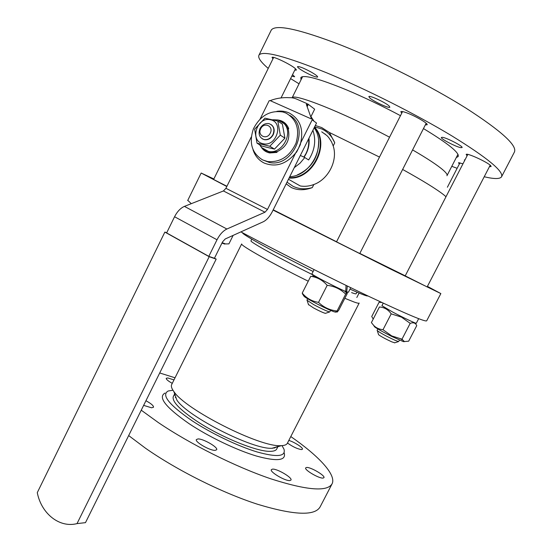 <?xml version="1.0" encoding="UTF-8"?>
<svg xmlns="http://www.w3.org/2000/svg" width="552" height="552" viewBox="0 0 552 552"><rect width="100%" height="100%" fill="white"/><g stroke="black" fill="none" stroke-linecap="round" stroke-linejoin="round"><path stroke-width="0.83" d="M308.547 139.035C309.148 143.989 308.285 148.847 305.953 153.615L303.876 157.099M289.793 115.396C310.893 127.139 292.967 168.049 269.286 162.46L262.145 159.694M276.876 111.331C281.182 110.717 285.232 111.242 289.034 112.905C299.929 118.88 303.8 128.899 300.64 142.961L298.556 148.26L295.575 153.125L296.672 152M217.012 239.782L174.563 216.743L166.635 232.923L208.808 256.349L217.012 239.782C219.779 234.455 223.063 230.867 226.879 229.018L264.994 212.209L267.492 209.45L295.575 153.125C286.184 164.234 275.717 167.539 264.16 163.04C258.715 160.294 254.996 155.85 253.016 149.709M446.947 175.736C447.624 174.805 446.361 172.928 443.173 170.113C437.632 165.283 427.434 158.548 412.592 149.909M389.56 137.213C342.592 112.249 293.202 92.798 292.091 97.849L302.593 76.652M446.002 196.719L443.905 194.939C436.708 189.232 422.949 180.732 402.629 169.45M379.493 157.072L329.378 132.48L334.753 142.851L333.201 145.949C338.038 160.356 328.468 179.331 313.846 184.513L312.301 187.59C304.711 190.447 297.728 190.44 291.346 187.556L286.171 183.857M315.309 125.483L321.74 127.581L329.378 132.48M312.301 187.59C305.415 189.557 298.984 189.129 292.995 186.286L287.019 182.167M315.047 127.008L321.671 128.92C327.729 131.721 332.09 136.365 334.753 142.851M313.846 184.513C309.286 186.231 304.766 186.714 300.288 185.976L288.468 179.262M321.726 131.818L326.867 135.516L328.633 137.413L331.517 141.795L333.201 145.949M314.509 127.091C330.91 143.927 312.722 180.076 289.075 178.041M289.752 176.688C311.245 175.915 326.908 144.755 314.136 127.829M312.901 130.313C316.275 140.305 314.847 150.185 308.623 159.963L304.794 157.527L300.005 163.213L294.25 167.67M270.245 133.156C266.926 140.38 256.99 135.709 260.73 128.74C263.98 121.543 273.992 126.125 270.245 133.156M259.999 128.575C257.998 134.129 259.378 137.786 264.132 139.552C267.858 140.001 270.797 138.345 272.957 134.584C274.944 129.113 273.619 125.463 268.996 123.634C265.195 123.089 262.2 124.738 259.999 128.575M285.86 113.029C296.596 119.211 299.971 129.251 295.996 143.154C289.821 156.375 280.402 162.509 267.741 161.564L262.614 159.928C251.836 153.166 248.773 142.816 253.416 128.864C260.199 115.685 270.025 110.055 282.886 111.98L285.86 113.029M214.473 258.17L216.184 259.116L209.187 256.708L77.018 523.613C59.609 528.147 41.676 513.912 37.405 493.253L37.274 492.653L164.862 232.082L166.718 232.751M259.647 144.776L261.489 147.487L268.369 151.386C281.755 154.753 293.947 133.246 284.045 123.579L277.966 119.963L272.867 119.743M278.318 120.06L279.671 120.315C283.969 121.481 286.985 124.241 288.717 128.595L288.31 129.416L285.501 124.566L282.617 122.24M262.241 138.828L264.38 139.704C268.099 140.153 271.039 138.504 273.199 134.736C274.972 130.396 274.275 127.008 271.115 124.566M262.911 143.658C276.338 147.508 284.356 122.254 270.487 119.784C257.115 116.196 249.242 140.995 262.911 143.658M269.825 146.245L257.011 143.182L254.631 129.209L264.953 118.176L277.822 121.06L280.312 135.157L269.825 146.245L274.496 149.109L284.901 138.138L282.417 124.165L277.822 121.06M257.011 143.182L261.772 146.059L274.496 149.109M400.476 115.672C381.929 105.825 363.961 97.235 346.587 89.907C319.09 78.639 303.848 74.506 300.847 77.521L300.999 79.867M501.699 176.509L514.347 152.179C517.645 145.749 501.533 131.079 466.026 108.164C430.981 86.174 380.576 60.748 340.867 45.057C299.184 29.111 276.007 24.074 271.336 29.953L270.901 30.836M451.791 166.325L457.139 168.305M484.221 176.757C493.978 179.062 499.732 179.117 501.492 176.909C504.169 171.665 487.616 157.975 451.819 135.861C416.553 114.554 366.28 89.217 326.984 72.94C285.777 56.304 263.138 50.322 259.06 54.979C257.556 57.436 260.613 61.914 268.237 68.42M442.476 137.331C446.906 137.793 463.535 146.494 462.045 147.556L460.865 147.646C456.221 147.039 440.013 138.545 441.407 137.441L442.476 137.331M369.626 97.842L368.846 96.593C369.233 94.958 385.71 102.589 389.146 106.012L389.85 107.185C389.353 108.772 373.262 101.32 369.626 97.842M304.476 71.864C299.75 69.179 297.431 67.434 297.528 66.626C299.156 66.274 303.565 68.006 310.762 71.843C315.475 74.534 317.766 76.266 317.642 77.038C315.985 77.383 311.597 75.659 304.476 71.864M299.046 83.807L290.587 78.605M462.997 163.751L458.498 162.819L459.367 163.978M489.472 166.614L491.094 166.587L490.714 165.703C487.775 162.219 466.337 152.442 466.171 154.484L467.089 155.809M294.789 70.104L296.355 70.111L295.016 68.324C290.076 64.08 272.288 55.669 272.053 57.449L272.964 58.816M425.357 124.862L427.089 124.793C428.642 123.793 416.029 116.299 407.252 113.036C403.402 111.601 401.249 111.152 400.793 111.704L401.739 113.188M313.136 271.508L274.668 251.788C257.522 242.632 247.048 236.615 243.246 233.731L242.149 232.558M226.81 186.514L201.169 173.031L213.865 178.958M440.841 293.595L426.717 320.767C425.875 322.278 406.755 314.226 369.364 296.624C332.787 279.271 283.321 254.403 246.406 234.821L240.886 231.888M191.275 203.674L187.783 200.335M405.237 275.821L359.828 253.409M226.927 186.272L213.61 179.469M427.144 286.923L405.216 275.869M359.766 253.527L336.527 241.824M165.041 393.052C157.624 397.123 165.648 407.335 189.108 423.694C208.877 436.853 236.497 450.094 256.452 456.042C277.028 461.679 286.281 460.658 284.211 452.992M172.948 390.223L168.201 390.995C161.108 394.887 168.967 404.74 191.772 420.555C210.967 433.272 237.719 446.113 257.066 451.943C277.014 457.484 285.998 456.587 283.997 449.238L282.01 445.623M128.671 435.569L145.466 448.196C177.095 470.325 222.077 492.812 257.632 504.286C294.326 515.347 315.192 516.141 320.236 506.667L331.876 484.235M141.25 410.198L158.258 422.515C190.233 444.181 235.325 466.744 270.708 478.777C307.174 490.473 327.681 492.067 332.221 483.559C336.237 474.513 318.428 455.724 290.8 436.563M172.265 383.357C168.174 381.059 166.159 379.369 166.228 378.299L167.822 377.947L173.977 379.921M288.82 440.427C294.306 441.993 303.393 447.844 302.441 449.224L301.53 449.59C297.445 448.976 292.767 446.789 287.488 443.028M289.89 480.578C285.425 481.247 269.659 471.974 271.315 469.676L272.509 469.124C277.118 468.6 292.553 477.687 290.994 480.04L289.89 480.578M145.942 400.738C151.069 403.519 153.594 405.679 153.525 407.21L151.593 407.797L143.644 405.375M215.121 450.37C209.953 450.715 194.739 441.938 196.353 439.564L198.037 438.923C203.35 438.723 218.212 447.313 216.695 449.735L215.121 450.37M323.079 478.08C319.194 478.687 304.159 469.876 305.663 467.896L306.608 467.461C310.631 466.978 325.369 475.624 323.955 477.659L323.079 478.08M359.131 303.151L287.461 443.07C286.792 444.657 284.77 445.519 281.396 445.65L280.657 445.664C259.895 447.32 185.237 409.481 173.88 391.575C171.727 388.663 170.947 386.393 171.562 384.778L171.817 384.268M277.939 446.485L272.032 448.272C253.12 449.818 187.162 416.38 176.854 400.048L173.88 391.575M359.179 303.055C359.09 303.531 357.413 303.193 354.149 302.034L344.834 298.308M308.251 281.216C273.123 263.932 240.196 245.35 241.659 243.95L171.562 384.778M312.963 274.903C281.051 259.233 249.683 241.879 250.967 240.817L251.015 240.72M175.06 394.928L174.57 395.197M173.48 396.246L173.245 396.722C172.01 401.511 179.655 409.522 196.188 420.748C220.351 436.963 257.356 452.026 270.466 451.336C274.006 451.274 276.124 450.432 276.814 448.81L277.891 446.706M458.125 154.739L457.629 154.974M330.751 310.452L329.641 311.956C326.701 311.149 321.402 308.713 313.757 304.656L306.94 300.191M308.444 304.49L313.474 307.899C319.18 310.942 323.148 312.756 325.376 313.357L325.659 313.26M347.201 293.671L347.242 292.353L345.676 294.14C340.646 289.124 334.477 286.191 327.177 285.336C322.692 280.174 317.214 277.166 310.735 276.304L302.227 293.112C306.519 298.252 311.956 301.337 318.525 302.365C323.693 307.374 329.875 310.252 337.072 310.997L337.148 312.115L338.783 310.155L347.201 293.671M330.372 284.218L331.821 284.942M344.351 290.869L346.559 292.981M312.68 274.723L313.025 276.228L316.51 276.862M346.056 285.412L345.738 291.449L345.214 291.235C336.127 287.523 310.907 274.323 311.949 273.84L311.97 273.806M347.318 286.026L346.67 291.822L345.752 291.318M222.166 242.659L225.513 243.915L228.914 243.88L233.13 235.387M224.995 243.956L221.911 243.17M418.657 318.683L416.311 323.203C416.663 324.01 403.546 317.835 392.838 312.135L381.943 305.711L383.205 303.131M381.853 302.503L379.058 302.275L371.737 316.503L373.221 319.056M399.579 340.129L398.537 341.584L394.839 340.198C386.655 336.389 380.811 333.229 377.32 330.717L377.119 330.379M378.506 334.429L378.596 334.719C381.218 336.623 385.586 338.997 391.713 341.833L394.728 342.792M391.195 313.853C388.208 309.568 384.289 307.285 379.424 307.002L371.399 322.596L373.642 325.349C375.898 327.791 379.017 329.254 383.005 329.716L391.741 335.92L401.987 339.183L404.374 341.564L408.673 341.184L416.739 325.645C415.615 322.941 413.434 322.175 410.191 323.348L401.463 317.131L391.195 313.853L383.005 329.716M404.547 341.626L403.353 341.619L391.375 336.265C383.474 332.276 377.892 329.158 374.622 326.901L373.952 325.839M400.731 338.935L402.525 340.06M401.987 339.183L410.191 323.348M356.82 297.493L359.09 293.057M289.276 177.634C312.391 179.172 330.006 144.155 314.343 127.422M297.307 174.929C311.556 168.325 318.663 157.072 318.628 141.174M350.741 287.689L348.415 292.25L346.67 291.822M336.03 312.17L334.588 311.921C329.461 310.465 309.154 300.191 304.469 296.693L303.31 295.361M302.703 294.423L302.227 293.112L304.469 296.693M318.525 302.365L327.177 285.336M337.072 310.997L345.676 294.14M302.275 77.301L302.165 76.749M356.937 292.146L356.137 293.712C356.081 294.092 354.556 293.726 351.569 292.601M175.039 377.796L159.714 372.973M336.561 241.762L273.226 209.801M427.421 286.385L440.848 293.574L390.236 268.921L273.081 210.084M368.025 295.989L366.921 295.934C364.527 295.361 358.89 293.084 350.016 289.103M456.311 157.534L458.119 156.616C459.837 152.966 448.286 143.617 423.467 128.575M464.66 160.515L464.377 159.901L465.039 159.783M292.546 74.651L294.658 76.749L291.773 76.21M284.901 138.138L280.312 135.157M265.119 150.289L269.866 152.29L277.29 151.593L276.883 152.414L269.7 152.952C266.154 152.228 263.366 150.351 261.344 147.315M288.31 129.416C290.311 139.463 286.64 146.86 277.29 151.593M209.187 256.708L164.862 232.082M208.808 256.349L214.417 258.281L222.546 241.886L225.216 238.968L263.18 221.814C266.637 220.096 269.659 216.743 272.253 211.747L316.524 123.048L312.163 119.853L300.64 142.961L300.316 144.727M77.018 523.613L85.477 522.647L216.184 259.116M263.525 149.33L266.167 151.731M284.356 122.578L281.065 121.192M312.163 119.853L316.524 123.048M251.277 136.93L225.927 188.301L267.492 209.45M306.933 103.583L296.838 99.167C293.988 98.035 291.566 97.545 289.572 97.697C282.748 97.29 276.29 98.263 270.19 100.636L269.155 100.712L260.164 118.928M270.19 100.636L311.528 119.018L306.339 104.383L307.83 103.976L306.884 105.867M174.563 216.743C177.24 211.547 180.525 208.09 184.423 206.386L226.879 229.018M264.994 212.209L223.429 190.957L184.423 206.386M223.429 190.957L225.927 188.301M307.83 103.976L314.647 109.199L310.88 116.762M304.069 157.189C308.071 151.241 309.707 144.907 308.961 138.2M304.794 157.527L300.357 155.443M325.225 134.088L324.293 133.667M308.306 104.383L307.209 106.598M300.329 144.686L296.61 152.09M269.286 162.46L267.741 161.564M466.757 154.291L466.171 154.484M296.113 69.359L296.355 70.111M401.497 111.469L400.793 111.704M274.855 447.61L274.627 448.065M243.246 233.731L243.011 233.02M201.169 173.031L187.68 200.542M174.68 393.845L173.245 396.722M251.795 239.161L250.967 240.817M273.647 57.415L213.589 179.51M308.561 304.849L307.202 300.612M426.178 123.262L359.738 253.575M313.426 275.013L313.018 275.041M346.352 291.649L346.932 292.574M311.949 273.84L314.088 269.624M224.202 244.012L225.513 243.915M459.968 162.805L447.382 187.245M394.494 342.868L398.537 341.584M377.844 328.971L377.106 330.406M467.806 154.415L405.189 275.91M374.622 326.901L373.642 325.349M403.353 341.619L404.374 341.564M490.197 165.22L427.124 286.964M378.596 334.719L377.32 330.717M334.588 311.921L336.927 311.77M402.553 111.58L336.499 241.879M307.678 298.742L306.926 300.226M325.376 313.357L329.641 311.956M295.479 68.717L281.044 97.904M272.702 448.258L281.396 445.65M366.921 295.934L367.501 295.741M175.729 396.84L175.336 397.626M426.799 123.896L427.089 124.793M272.591 57.27L272.053 57.449M490.859 165.869L491.094 166.587M458.953 162.667L458.498 162.819M271.336 29.953L259.06 54.979M268.369 151.386L269.866 152.29M279.671 120.315L280.575 120.929M310.397 115.83L313.605 120.536M457.946 154.346L447.072 175.495"/></g></svg>
